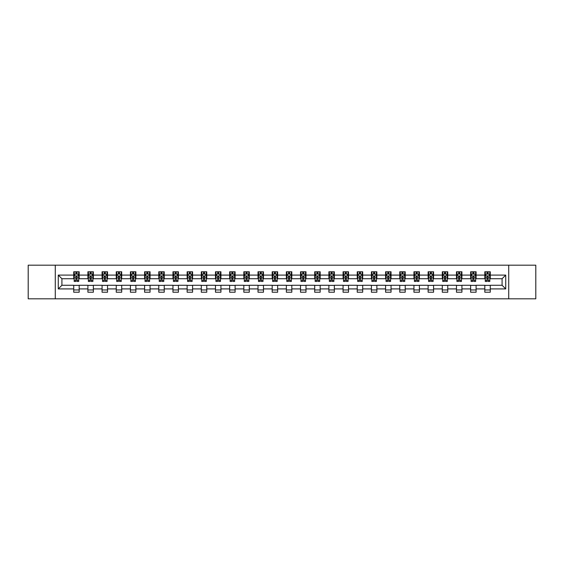 <?xml version="1.0" encoding="UTF-8"?>
<svg xmlns="http://www.w3.org/2000/svg" width="564" height="564" viewBox="0 0 564 564"><rect width="100%" height="100%" fill="white"/><g stroke="black" fill="none" stroke-linecap="round" stroke-linejoin="round"><path stroke-width="0.85" d="M508.721 298.814L535.8 298.814L535.8 265.186L508.721 265.186L508.721 298.814L55.279 298.814L55.279 265.186L28.2 265.186L28.2 298.814L55.279 298.814M508.721 265.186L55.279 265.186M490.271 275.091L490.271 271.777L484.821 271.777L484.821 275.091L476.101 275.091L476.101 271.777L470.644 271.777L470.644 275.091L461.923 275.091L461.923 271.777L456.473 271.777L456.473 275.091L447.745 275.091L447.745 271.777L442.296 271.777L442.296 275.091L433.568 275.091L433.568 271.777L428.118 271.777L428.118 275.091L419.397 275.091L419.397 271.777L413.941 271.777L413.941 275.091L405.22 275.091L405.22 271.777L399.77 271.777L399.77 275.091L391.042 275.091L391.042 271.777L385.593 271.777L385.593 275.091L376.865 275.091L376.865 271.777L371.415 271.777L371.415 275.091L362.694 275.091L362.694 271.777L357.238 271.777L357.238 275.091L348.517 275.091L348.517 271.777L343.067 271.777L343.067 275.091L334.339 275.091L334.339 271.777L328.89 271.777L328.89 275.091L320.169 275.091L320.169 271.777L314.712 271.777L314.712 275.091L305.991 275.091L305.991 271.777L300.534 271.777L300.534 275.091L291.814 275.091L291.814 271.777L286.364 271.777L286.364 275.091L277.636 275.091L277.636 271.777L272.186 271.777L272.186 275.091L263.466 275.091L263.466 271.777L258.009 271.777L258.009 275.091L249.288 275.091L249.288 271.777L243.831 271.777L243.831 275.091L235.11 275.091L235.11 271.777L229.661 271.777L229.661 275.091L220.933 275.091L220.933 271.777L215.483 271.777L215.483 275.091L206.762 275.091L206.762 271.777L201.306 271.777L201.306 275.091L192.585 275.091L192.585 271.777L187.135 271.777L187.135 275.091L178.407 275.091L178.407 271.777L172.958 271.777L172.958 275.091L164.23 275.091L164.23 271.777L158.78 271.777L158.78 275.091L150.059 275.091L150.059 271.777L144.603 271.777L144.603 275.091L135.882 275.091L135.882 271.777L130.432 271.777L130.432 275.091L121.704 275.091L121.704 271.777L116.254 271.777L116.254 275.091L107.527 275.091L107.527 271.777L102.077 271.777L102.077 275.091L93.356 275.091L93.356 271.777L87.899 271.777L87.899 275.091L79.179 275.091L79.179 271.777L73.729 271.777L73.729 275.091L58.275 275.091L58.275 288.909L61.913 285.271L73.729 285.271L73.729 292.222L79.179 292.222L79.179 285.271L87.899 285.271L87.899 292.222L93.356 292.222L93.356 285.271L102.077 285.271L102.077 292.222L107.527 292.222L107.527 285.271L116.254 285.271L116.254 292.222L121.704 292.222L121.704 285.271L130.432 285.271L130.432 292.222L135.882 292.222L135.882 285.271L144.603 285.271L144.603 292.222L150.059 292.222L150.059 285.271L158.78 285.271L158.78 292.222L164.23 292.222L164.23 285.271L172.958 285.271L172.958 292.222L178.407 292.222L178.407 285.271L187.135 285.271L187.135 292.222L192.585 292.222L192.585 285.271L201.306 285.271L201.306 292.222L206.762 292.222L206.762 285.271L215.483 285.271L215.483 292.222L220.933 292.222L220.933 285.271L229.661 285.271L229.661 292.222L235.11 292.222L235.11 285.271L243.831 285.271L243.831 292.222L249.288 292.222L249.288 285.271L258.009 285.271L258.009 292.222L263.466 292.222L263.466 285.271L272.186 285.271L272.186 292.222L277.636 292.222L277.636 285.271L286.364 285.271L286.364 292.222L291.814 292.222L291.814 285.271L300.534 285.271L300.534 292.222L305.991 292.222L305.991 285.271L314.712 285.271L314.712 292.222L320.169 292.222L320.169 285.271L328.89 285.271L328.89 292.222L334.339 292.222L334.339 285.271L343.067 285.271L343.067 292.222L348.517 292.222L348.517 285.271L357.238 285.271L357.238 292.222L362.694 292.222L362.694 285.271L371.415 285.271L371.415 292.222L376.865 292.222L376.865 285.271L385.593 285.271L385.593 292.222L391.042 292.222L391.042 285.271L399.77 285.271L399.77 292.222L405.22 292.222L405.22 285.271L413.941 285.271L413.941 292.222L419.397 292.222L419.397 285.271L428.118 285.271L428.118 292.222L433.568 292.222L433.568 285.271L442.296 285.271L442.296 292.222L447.745 292.222L447.745 285.271L456.473 285.271L456.473 292.222L461.923 292.222L461.923 285.271L470.644 285.271L470.644 292.222L476.101 292.222L476.101 285.271L484.821 285.271L484.821 292.222L490.271 292.222L490.271 285.271L502.087 285.271L502.087 278.729L490.271 278.729L490.271 275.091L505.725 275.091L505.725 288.909L490.271 288.909M484.821 288.909L476.101 288.909M470.644 288.909L461.923 288.909M456.473 288.909L447.745 288.909M442.296 288.909L433.568 288.909M428.118 288.909L419.397 288.909M413.941 288.909L405.22 288.909M399.77 288.909L391.042 288.909M385.593 288.909L376.865 288.909M371.415 288.909L362.694 288.909M357.238 288.909L348.517 288.909M343.067 288.909L334.339 288.909M328.89 288.909L320.169 288.909M314.712 288.909L305.991 288.909M300.534 288.909L291.814 288.909M286.364 288.909L277.636 288.909M272.186 288.909L263.466 288.909M258.009 288.909L249.288 288.909M243.831 288.909L235.11 288.909M229.661 288.909L220.933 288.909M215.483 288.909L206.762 288.909M201.306 288.909L192.585 288.909M187.135 288.909L178.407 288.909M172.958 288.909L164.23 288.909M158.78 288.909L150.059 288.909M144.603 288.909L135.882 288.909M130.432 288.909L121.704 288.909M116.254 288.909L107.527 288.909M102.077 288.909L93.356 288.909M87.899 288.909L79.179 288.909M73.729 288.909L58.275 288.909M484.821 275.091L484.821 278.729L476.101 278.729L476.101 275.091M470.644 275.091L470.644 278.729L461.923 278.729L461.923 275.091M456.473 275.091L456.473 278.729L447.745 278.729L447.745 275.091M442.296 275.091L442.296 278.729L433.568 278.729L433.568 275.091M428.118 275.091L428.118 278.729L419.397 278.729L419.397 275.091M413.941 275.091L413.941 278.729L405.22 278.729L405.22 275.091M399.77 275.091L399.77 278.729L391.042 278.729L391.042 275.091M385.593 275.091L385.593 278.729L376.865 278.729L376.865 275.091M371.415 275.091L371.415 278.729L362.694 278.729L362.694 275.091M357.238 275.091L357.238 278.729L348.517 278.729L348.517 275.091M343.067 275.091L343.067 278.729L334.339 278.729L334.339 275.091M328.89 275.091L328.89 278.729L320.169 278.729L320.169 275.091M314.712 275.091L314.712 278.729L305.991 278.729L305.991 275.091M300.534 275.091L300.534 278.729L291.814 278.729L291.814 275.091M286.364 275.091L286.364 278.729L277.636 278.729L277.636 275.091M272.186 275.091L272.186 278.729L263.466 278.729L263.466 275.091M258.009 275.091L258.009 278.729L249.288 278.729L249.288 275.091M243.831 275.091L243.831 278.729L235.11 278.729L235.11 275.091M229.661 275.091L229.661 278.729L220.933 278.729L220.933 275.091M215.483 275.091L215.483 278.729L206.762 278.729L206.762 275.091M201.306 275.091L201.306 278.729L192.585 278.729L192.585 275.091M187.135 275.091L187.135 278.729L178.407 278.729L178.407 275.091M172.958 275.091L172.958 278.729L164.23 278.729L164.23 275.091M158.78 275.091L158.78 278.729L150.059 278.729L150.059 275.091M144.603 275.091L144.603 278.729L135.882 278.729L135.882 275.091M130.432 275.091L130.432 278.729L121.704 278.729L121.704 275.091M116.254 275.091L116.254 278.729L107.527 278.729L107.527 275.091M102.077 275.091L102.077 278.729L93.356 278.729L93.356 275.091M87.899 275.091L87.899 278.729L79.179 278.729L79.179 275.091M73.729 275.091L73.729 278.729L61.913 278.729L58.275 275.091M61.913 278.729L61.913 285.271M505.725 288.909L502.087 285.271M502.087 278.729L505.725 275.091M73.729 274.048L74.18 274.048M75.907 274.048L77 274.048M78.72 274.048L79.179 274.048M73.729 278.637L74.18 278.637M75.907 278.637L77 278.637M78.72 278.637L79.179 278.637M73.729 285.363L79.179 285.363M73.729 289.952L79.179 289.952M87.899 285.363L93.356 285.363M87.899 289.952L93.356 289.952M87.899 274.048L88.358 274.048M90.085 274.048L91.171 274.048M92.898 274.048L93.356 274.048M87.899 278.637L88.358 278.637M90.085 278.637L91.171 278.637M92.898 278.637L93.356 278.637M102.077 285.363L107.527 285.363M102.077 289.952L107.527 289.952M102.077 274.048L102.535 274.048M104.255 274.048L105.348 274.048M107.075 274.048L107.527 274.048M102.077 278.637L102.535 278.637M104.255 278.637L105.348 278.637M107.075 278.637L107.527 278.637M116.254 285.363L121.704 285.363M116.254 289.952L121.704 289.952M116.254 274.048L116.706 274.048M118.433 274.048L119.526 274.048M121.253 274.048L121.704 274.048M116.254 278.637L116.706 278.637M118.433 278.637L119.526 278.637M121.253 278.637L121.704 278.637M130.432 285.363L135.882 285.363M130.432 289.952L135.882 289.952M130.432 274.048L130.883 274.048M132.611 274.048L133.703 274.048M135.423 274.048L135.882 274.048M130.432 278.637L130.883 278.637M132.611 278.637L133.703 278.637M135.423 278.637L135.882 278.637M144.603 285.363L150.059 285.363M144.603 289.952L150.059 289.952M144.603 274.048L145.061 274.048M146.788 274.048L147.874 274.048M149.601 274.048L150.059 274.048M144.603 278.637L145.061 278.637M146.788 278.637L147.874 278.637M149.601 278.637L150.059 278.637M158.78 285.363L164.23 285.363M158.78 289.952L164.23 289.952M158.78 274.048L159.231 274.048M160.959 274.048L162.051 274.048M163.779 274.048L164.23 274.048M158.78 278.637L159.231 278.637M160.959 278.637L162.051 278.637M163.779 278.637L164.23 278.637M172.958 285.363L178.407 285.363M172.958 289.952L178.407 289.952M172.958 274.048L173.409 274.048M175.136 274.048L176.229 274.048M177.956 274.048L178.407 274.048M172.958 278.637L173.409 278.637M175.136 278.637L176.229 278.637M177.956 278.637L178.407 278.637M187.135 285.363L192.585 285.363M187.135 289.952L192.585 289.952M187.135 274.048L187.586 274.048M189.314 274.048L190.406 274.048M192.127 274.048L192.585 274.048M187.135 278.637L187.586 278.637M189.314 278.637L190.406 278.637M192.127 278.637L192.585 278.637M201.306 285.363L206.762 285.363M201.306 289.952L206.762 289.952M201.306 274.048L201.764 274.048M203.491 274.048L204.577 274.048M206.304 274.048L206.762 274.048M201.306 278.637L201.764 278.637M203.491 278.637L204.577 278.637M206.304 278.637L206.762 278.637M215.483 285.363L220.933 285.363M215.483 289.952L220.933 289.952M215.483 274.048L215.934 274.048M217.662 274.048L218.754 274.048M220.482 274.048L220.933 274.048M215.483 278.637L215.934 278.637M217.662 278.637L218.754 278.637M220.482 278.637L220.933 278.637M229.661 285.363L235.11 285.363M229.661 289.952L235.11 289.952M229.661 274.048L230.112 274.048M231.839 274.048L232.932 274.048M234.659 274.048L235.11 274.048M229.661 278.637L230.112 278.637M231.839 278.637L232.932 278.637M234.659 278.637L235.11 278.637M243.831 285.363L249.288 285.363M243.831 289.952L249.288 289.952M243.831 274.048L244.29 274.048M246.017 274.048L247.102 274.048M248.83 274.048L249.288 274.048M243.831 278.637L244.29 278.637M246.017 278.637L247.102 278.637M248.83 278.637L249.288 278.637M258.009 285.363L263.466 285.363M258.009 289.952L263.466 289.952M258.009 274.048L258.467 274.048M260.194 274.048L261.28 274.048M263.007 274.048L263.466 274.048M258.009 278.637L258.467 278.637M260.194 278.637L261.28 278.637M263.007 278.637L263.466 278.637M272.186 285.363L277.636 285.363M272.186 289.952L277.636 289.952M272.186 274.048L272.638 274.048M274.365 274.048L275.458 274.048M277.185 274.048L277.636 274.048M272.186 278.637L272.638 278.637M274.365 278.637L275.458 278.637M277.185 278.637L277.636 278.637M286.364 285.363L291.814 285.363M286.364 289.952L291.814 289.952M286.364 274.048L286.815 274.048M288.542 274.048L289.635 274.048M291.362 274.048L291.814 274.048M286.364 278.637L286.815 278.637M288.542 278.637L289.635 278.637M291.362 278.637L291.814 278.637M300.534 285.363L305.991 285.363M300.534 289.952L305.991 289.952M300.534 274.048L300.993 274.048M302.72 274.048L303.806 274.048M305.533 274.048L305.991 274.048M300.534 278.637L300.993 278.637M302.72 278.637L303.806 278.637M305.533 278.637L305.991 278.637M314.712 285.363L320.169 285.363M314.712 289.952L320.169 289.952M314.712 274.048L315.17 274.048M316.897 274.048L317.983 274.048M319.71 274.048L320.169 274.048M314.712 278.637L315.17 278.637M316.897 278.637L317.983 278.637M319.71 278.637L320.169 278.637M328.89 285.363L334.339 285.363M328.89 289.952L334.339 289.952M328.89 274.048L329.341 274.048M331.068 274.048L332.161 274.048M333.888 274.048L334.339 274.048M328.89 278.637L329.341 278.637M331.068 278.637L332.161 278.637M333.888 278.637L334.339 278.637M343.067 285.363L348.517 285.363M343.067 289.952L348.517 289.952M343.067 274.048L343.518 274.048M345.246 274.048L346.338 274.048M348.066 274.048L348.517 274.048M343.067 278.637L343.518 278.637M345.246 278.637L346.338 278.637M348.066 278.637L348.517 278.637M357.238 285.363L362.694 285.363M357.238 289.952L362.694 289.952M357.238 274.048L357.696 274.048M359.423 274.048L360.509 274.048M362.236 274.048L362.694 274.048M357.238 278.637L357.696 278.637M359.423 278.637L360.509 278.637M362.236 278.637L362.694 278.637M371.415 285.363L376.865 285.363M371.415 289.952L376.865 289.952M371.415 274.048L371.873 274.048M373.594 274.048L374.686 274.048M376.414 274.048L376.865 274.048M371.415 278.637L371.873 278.637M373.594 278.637L374.686 278.637M376.414 278.637L376.865 278.637M385.593 285.363L391.042 285.363M385.593 289.952L391.042 289.952M385.593 274.048L386.044 274.048M387.771 274.048L388.864 274.048M390.591 274.048L391.042 274.048M385.593 278.637L386.044 278.637M387.771 278.637L388.864 278.637M390.591 278.637L391.042 278.637M399.77 285.363L405.22 285.363M399.77 289.952L405.22 289.952M399.77 274.048L400.221 274.048M401.949 274.048L403.041 274.048M404.769 274.048L405.22 274.048M399.77 278.637L400.221 278.637M401.949 278.637L403.041 278.637M404.769 278.637L405.22 278.637M413.941 285.363L419.397 285.363M413.941 289.952L419.397 289.952M413.941 274.048L414.399 274.048M416.126 274.048L417.212 274.048M418.939 274.048L419.397 274.048M413.941 278.637L414.399 278.637M416.126 278.637L417.212 278.637M418.939 278.637L419.397 278.637M428.118 285.363L433.568 285.363M428.118 289.952L433.568 289.952M428.118 274.048L428.577 274.048M430.297 274.048L431.389 274.048M433.117 274.048L433.568 274.048M428.118 278.637L428.577 278.637M430.297 278.637L431.389 278.637M433.117 278.637L433.568 278.637M442.296 285.363L447.745 285.363M442.296 289.952L447.745 289.952M442.296 274.048L442.747 274.048M444.474 274.048L445.567 274.048M447.294 274.048L447.745 274.048M442.296 278.637L442.747 278.637M444.474 278.637L445.567 278.637M447.294 278.637L447.745 278.637M456.473 285.363L461.923 285.363M456.473 289.952L461.923 289.952M456.473 274.048L456.925 274.048M458.652 274.048L459.745 274.048M461.465 274.048L461.923 274.048M456.473 278.637L456.925 278.637M458.652 278.637L459.745 278.637M461.465 278.637L461.923 278.637M470.644 285.363L476.101 285.363M470.644 289.952L476.101 289.952M470.644 274.048L471.102 274.048M472.829 274.048L473.915 274.048M475.642 274.048L476.101 274.048M470.644 278.637L471.102 278.637M472.829 278.637L473.915 278.637M475.642 278.637L476.101 278.637M484.821 285.363L490.271 285.363M484.821 289.952L490.271 289.952M484.821 274.048L485.28 274.048M487 274.048L488.093 274.048M489.82 274.048L490.271 274.048M484.821 278.637L485.28 278.637M487 278.637L488.093 278.637M489.82 278.637L490.271 278.637M77 272.962L75.907 272.962M78.72 280.315L77 280.315L77 281.457L78.72 281.457L78.72 275.909L77.818 274.097L75.09 274.097L74.18 275.909L74.18 281.457L75.907 281.457L75.907 280.315L74.18 280.315M74.18 275.909L74.18 271.777M78.72 275.909L78.72 271.777M75.907 274.097L75.907 271.777M77 271.777L77 274.097M77 280.315L77 276.593L75.907 276.593L75.907 280.315M91.171 272.962L90.085 272.962M92.898 280.315L91.171 280.315L91.171 281.457L92.898 281.457L92.898 275.909L91.988 274.097L89.267 274.097L88.358 275.909L88.358 281.457L90.085 281.457L90.085 280.315L88.358 280.315M88.358 275.909L88.358 271.777M92.898 275.909L92.898 271.777M90.085 274.097L90.085 271.777M91.171 271.777L91.171 274.097M91.171 280.315L91.171 276.593L90.085 276.593L90.085 280.315M105.348 272.962L104.255 272.962M107.075 280.315L105.348 280.315L105.348 281.457L107.075 281.457L107.075 275.909L106.166 274.097L103.438 274.097L102.535 275.909L102.535 281.457L104.255 281.457L104.255 280.315L102.535 280.315M102.535 275.909L102.535 271.777M107.075 275.909L107.075 271.777M104.255 274.097L104.255 271.777M105.348 271.777L105.348 274.097M105.348 280.315L105.348 276.593L104.255 276.593L104.255 280.315M119.526 272.962L118.433 272.962M121.253 280.315L119.526 280.315L119.526 281.457L121.253 281.457L121.253 275.909L120.343 274.097L117.615 274.097L116.706 275.909L116.706 281.457L118.433 281.457L118.433 280.315L116.706 280.315M116.706 275.909L116.706 271.777M121.253 275.909L121.253 271.777M118.433 274.097L118.433 271.777M119.526 271.777L119.526 274.097M119.526 280.315L119.526 276.593L118.433 276.593L118.433 280.315M133.703 272.962L132.611 272.962M135.423 280.315L133.703 280.315L133.703 281.457L135.423 281.457L135.423 275.909L134.521 274.097L131.793 274.097L130.883 275.909L130.883 281.457L132.611 281.457L132.611 280.315L130.883 280.315M130.883 275.909L130.883 271.777M135.423 275.909L135.423 271.777M132.611 274.097L132.611 271.777M133.703 271.777L133.703 274.097M133.703 280.315L133.703 276.593L132.611 276.593L132.611 280.315M147.874 272.962L146.788 272.962M149.601 280.315L147.874 280.315L147.874 281.457L149.601 281.457L149.601 275.909L148.692 274.097L145.97 274.097L145.061 275.909L145.061 281.457L146.788 281.457L146.788 280.315L145.061 280.315M145.061 275.909L145.061 271.777M149.601 275.909L149.601 271.777M146.788 274.097L146.788 271.777M147.874 271.777L147.874 274.097M147.874 280.315L147.874 276.593L146.788 276.593L146.788 280.315M162.051 272.962L160.959 272.962M163.779 280.315L162.051 280.315L162.051 281.457L163.779 281.457L163.779 275.909L162.869 274.097L160.141 274.097L159.231 275.909L159.231 281.457L160.959 281.457L160.959 280.315L159.231 280.315M159.231 275.909L159.231 271.777M163.779 275.909L163.779 271.777M160.959 274.097L160.959 271.777M162.051 271.777L162.051 274.097M162.051 280.315L162.051 276.593L160.959 276.593L160.959 280.315M176.229 272.962L175.136 272.962M177.956 280.315L176.229 280.315L176.229 281.457L177.956 281.457L177.956 275.909L177.047 274.097L174.318 274.097L173.409 275.909L173.409 281.457L175.136 281.457L175.136 280.315L173.409 280.315M173.409 275.909L173.409 271.777M177.956 275.909L177.956 271.777M175.136 274.097L175.136 271.777M176.229 271.777L176.229 274.097M176.229 280.315L176.229 276.593L175.136 276.593L175.136 280.315M190.406 272.962L189.314 272.962M192.127 280.315L190.406 280.315L190.406 281.457L192.127 281.457L192.127 275.909L191.224 274.097L188.496 274.097L187.586 275.909L187.586 281.457L189.314 281.457L189.314 280.315L187.586 280.315M187.586 275.909L187.586 271.777M192.127 275.909L192.127 271.777M189.314 274.097L189.314 271.777M190.406 271.777L190.406 274.097M190.406 280.315L190.406 276.593L189.314 276.593L189.314 280.315M204.577 272.962L203.491 272.962M206.304 280.315L204.577 280.315L204.577 281.457L206.304 281.457L206.304 275.909L205.395 274.097L202.673 274.097L201.764 275.909L201.764 281.457L203.491 281.457L203.491 280.315L201.764 280.315M201.764 275.909L201.764 271.777M206.304 275.909L206.304 271.777M203.491 274.097L203.491 271.777M204.577 271.777L204.577 274.097M204.577 280.315L204.577 276.593L203.491 276.593L203.491 280.315M218.754 272.962L217.662 272.962M220.482 280.315L218.754 280.315L218.754 281.457L220.482 281.457L220.482 275.909L219.572 274.097L216.844 274.097L215.934 275.909L215.934 281.457L217.662 281.457L217.662 280.315L215.934 280.315M215.934 275.909L215.934 271.777M220.482 275.909L220.482 271.777M217.662 274.097L217.662 271.777M218.754 271.777L218.754 274.097M218.754 280.315L218.754 276.593L217.662 276.593L217.662 280.315M232.932 272.962L231.839 272.962M234.659 280.315L232.932 280.315L232.932 281.457L234.659 281.457L234.659 275.909L233.75 274.097L231.021 274.097L230.112 275.909L230.112 281.457L231.839 281.457L231.839 280.315L230.112 280.315M230.112 275.909L230.112 271.777M234.659 275.909L234.659 271.777M231.839 274.097L231.839 271.777M232.932 271.777L232.932 274.097M232.932 280.315L232.932 276.593L231.839 276.593L231.839 280.315M247.102 272.962L246.017 272.962M248.83 280.315L247.102 280.315L247.102 281.457L248.83 281.457L248.83 275.909L247.92 274.097L245.199 274.097L244.29 275.909L244.29 281.457L246.017 281.457L246.017 280.315L244.29 280.315M244.29 275.909L244.29 271.777M248.83 275.909L248.83 271.777M246.017 274.097L246.017 271.777M247.102 271.777L247.102 274.097M247.102 280.315L247.102 276.593L246.017 276.593L246.017 280.315M261.28 272.962L260.194 272.962M263.007 280.315L261.28 280.315L261.28 281.457L263.007 281.457L263.007 275.909L262.098 274.097L259.377 274.097L258.467 275.909L258.467 281.457L260.194 281.457L260.194 280.315L258.467 280.315M258.467 275.909L258.467 271.777M263.007 275.909L263.007 271.777M260.194 274.097L260.194 271.777M261.28 271.777L261.28 274.097M261.28 280.315L261.28 276.593L260.194 276.593L260.194 280.315M275.458 272.962L274.365 272.962M277.185 280.315L275.458 280.315L275.458 281.457L277.185 281.457L277.185 275.909L276.275 274.097L273.547 274.097L272.638 275.909L272.638 281.457L274.365 281.457L274.365 280.315L272.638 280.315M272.638 275.909L272.638 271.777M277.185 275.909L277.185 271.777M274.365 274.097L274.365 271.777M275.458 271.777L275.458 274.097M275.458 280.315L275.458 276.593L274.365 276.593L274.365 280.315M289.635 272.962L288.542 272.962M291.362 280.315L289.635 280.315L289.635 281.457L291.362 281.457L291.362 275.909L290.453 274.097L287.725 274.097L286.815 275.909L286.815 281.457L288.542 281.457L288.542 280.315L286.815 280.315M286.815 275.909L286.815 271.777M291.362 275.909L291.362 271.777M288.542 274.097L288.542 271.777M289.635 271.777L289.635 274.097M289.635 280.315L289.635 276.593L288.542 276.593L288.542 280.315M303.806 272.962L302.72 272.962M305.533 280.315L303.806 280.315L303.806 281.457L305.533 281.457L305.533 275.909L304.623 274.097L301.902 274.097L300.993 275.909L300.993 281.457L302.72 281.457L302.72 280.315L300.993 280.315M300.993 275.909L300.993 271.777M305.533 275.909L305.533 271.777M302.72 274.097L302.72 271.777M303.806 271.777L303.806 274.097M303.806 280.315L303.806 276.593L302.72 276.593L302.72 280.315M317.983 272.962L316.897 272.962M319.71 280.315L317.983 280.315L317.983 281.457L319.71 281.457L319.71 275.909L318.801 274.097L316.08 274.097L315.17 275.909L315.17 281.457L316.897 281.457L316.897 280.315L315.17 280.315M315.17 275.909L315.17 271.777M319.71 275.909L319.71 271.777M316.897 274.097L316.897 271.777M317.983 271.777L317.983 274.097M317.983 280.315L317.983 276.593L316.897 276.593L316.897 280.315M332.161 272.962L331.068 272.962M333.888 280.315L332.161 280.315L332.161 281.457L333.888 281.457L333.888 275.909L332.979 274.097L330.25 274.097L329.341 275.909L329.341 281.457L331.068 281.457L331.068 280.315L329.341 280.315M329.341 275.909L329.341 271.777M333.888 275.909L333.888 271.777M331.068 274.097L331.068 271.777M332.161 271.777L332.161 274.097M332.161 280.315L332.161 276.593L331.068 276.593L331.068 280.315M346.338 272.962L345.246 272.962M348.066 280.315L346.338 280.315L346.338 281.457L348.066 281.457L348.066 275.909L347.156 274.097L344.428 274.097L343.518 275.909L343.518 281.457L345.246 281.457L345.246 280.315L343.518 280.315M343.518 275.909L343.518 271.777M348.066 275.909L348.066 271.777M345.246 274.097L345.246 271.777M346.338 271.777L346.338 274.097M346.338 280.315L346.338 276.593L345.246 276.593L345.246 280.315M360.509 272.962L359.423 272.962M362.236 280.315L360.509 280.315L360.509 281.457L362.236 281.457L362.236 275.909L361.327 274.097L358.605 274.097L357.696 275.909L357.696 281.457L359.423 281.457L359.423 280.315L357.696 280.315M357.696 275.909L357.696 271.777M362.236 275.909L362.236 271.777M359.423 274.097L359.423 271.777M360.509 271.777L360.509 274.097M360.509 280.315L360.509 276.593L359.423 276.593L359.423 280.315M374.686 272.962L373.594 272.962M376.414 280.315L374.686 280.315L374.686 281.457L376.414 281.457L376.414 275.909L375.504 274.097L372.776 274.097L371.873 275.909L371.873 281.457L373.594 281.457L373.594 280.315L371.873 280.315M371.873 275.909L371.873 271.777M376.414 275.909L376.414 271.777M373.594 274.097L373.594 271.777M374.686 271.777L374.686 274.097M374.686 280.315L374.686 276.593L373.594 276.593L373.594 280.315M388.864 272.962L387.771 272.962M390.591 280.315L388.864 280.315L388.864 281.457L390.591 281.457L390.591 275.909L389.682 274.097L386.953 274.097L386.044 275.909L386.044 281.457L387.771 281.457L387.771 280.315L386.044 280.315M386.044 275.909L386.044 271.777M390.591 275.909L390.591 271.777M387.771 274.097L387.771 271.777M388.864 271.777L388.864 274.097M388.864 280.315L388.864 276.593L387.771 276.593L387.771 280.315M403.041 272.962L401.949 272.962M404.769 280.315L403.041 280.315L403.041 281.457L404.769 281.457L404.769 275.909L403.859 274.097L401.131 274.097L400.221 275.909L400.221 281.457L401.949 281.457L401.949 280.315L400.221 280.315M400.221 275.909L400.221 271.777M404.769 275.909L404.769 271.777M401.949 274.097L401.949 271.777M403.041 271.777L403.041 274.097M403.041 280.315L403.041 276.593L401.949 276.593L401.949 280.315M417.212 272.962L416.126 272.962M418.939 280.315L417.212 280.315L417.212 281.457L418.939 281.457L418.939 275.909L418.03 274.097L415.308 274.097L414.399 275.909L414.399 281.457L416.126 281.457L416.126 280.315L414.399 280.315M414.399 275.909L414.399 271.777M418.939 275.909L418.939 271.777M416.126 274.097L416.126 271.777M417.212 271.777L417.212 274.097M417.212 280.315L417.212 276.593L416.126 276.593L416.126 280.315M431.389 272.962L430.297 272.962M433.117 280.315L431.389 280.315L431.389 281.457L433.117 281.457L433.117 275.909L432.207 274.097L429.479 274.097L428.577 275.909L428.577 281.457L430.297 281.457L430.297 280.315L428.577 280.315M428.577 275.909L428.577 271.777M433.117 275.909L433.117 271.777M430.297 274.097L430.297 271.777M431.389 271.777L431.389 274.097M431.389 280.315L431.389 276.593L430.297 276.593L430.297 280.315M445.567 272.962L444.474 272.962M447.294 280.315L445.567 280.315L445.567 281.457L447.294 281.457L447.294 275.909L446.385 274.097L443.656 274.097L442.747 275.909L442.747 281.457L444.474 281.457L444.474 280.315L442.747 280.315M442.747 275.909L442.747 271.777M447.294 275.909L447.294 271.777M444.474 274.097L444.474 271.777M445.567 271.777L445.567 274.097M445.567 280.315L445.567 276.593L444.474 276.593L444.474 280.315M459.745 272.962L458.652 272.962M461.465 280.315L459.745 280.315L459.745 281.457L461.465 281.457L461.465 275.909L460.562 274.097L457.834 274.097L456.925 275.909L456.925 281.457L458.652 281.457L458.652 280.315L456.925 280.315M456.925 275.909L456.925 271.777M461.465 275.909L461.465 271.777M458.652 274.097L458.652 271.777M459.745 271.777L459.745 274.097M459.745 280.315L459.745 276.593L458.652 276.593L458.652 280.315M473.915 272.962L472.829 272.962M475.642 280.315L473.915 280.315L473.915 281.457L475.642 281.457L475.642 275.909L474.733 274.097L472.012 274.097L471.102 275.909L471.102 281.457L472.829 281.457L472.829 280.315L471.102 280.315M471.102 275.909L471.102 271.777M475.642 275.909L475.642 271.777M472.829 274.097L472.829 271.777M473.915 271.777L473.915 274.097M473.915 280.315L473.915 276.593L472.829 276.593L472.829 280.315M488.093 272.962L487 272.962M489.82 280.315L488.093 280.315L488.093 281.457L489.82 281.457L489.82 275.909L488.91 274.097L486.182 274.097L485.28 275.909L485.28 281.457L487 281.457L487 280.315L485.28 280.315M485.28 275.909L485.28 271.777M489.82 275.909L489.82 271.777M487 274.097L487 271.777M488.093 271.777L488.093 274.097M488.093 280.315L488.093 276.593L487 276.593L487 280.315M78.699 275.866L74.201 275.866M74.18 274.203L75.033 274.203M77.867 274.203L78.72 274.203M75.907 277.883L74.18 277.883M78.72 277.883L77 277.883M77 273.54L75.907 273.54M92.877 275.866L88.379 275.866M88.358 274.203L89.211 274.203M92.045 274.203L92.898 274.203M90.085 277.883L88.358 277.883M92.898 277.883L91.171 277.883M91.171 273.54L90.085 273.54M107.054 275.866L102.556 275.866M102.535 274.203L103.388 274.203M106.222 274.203L107.075 274.203M104.255 277.883L102.535 277.883M107.075 277.883L105.348 277.883M105.348 273.54L104.255 273.54M121.225 275.866L116.727 275.866M116.706 274.203L117.559 274.203M120.4 274.203L121.253 274.203M118.433 277.883L116.706 277.883M121.253 277.883L119.526 277.883M119.526 273.54L118.433 273.54M135.402 275.866L130.904 275.866M130.883 274.203L131.736 274.203M134.57 274.203L135.423 274.203M132.611 277.883L130.883 277.883M135.423 277.883L133.703 277.883M133.703 273.54L132.611 273.54M149.58 275.866L145.082 275.866M145.061 274.203L145.914 274.203M148.748 274.203L149.601 274.203M146.788 277.883L145.061 277.883M149.601 277.883L147.874 277.883M147.874 273.54L146.788 273.54M163.757 275.866L159.26 275.866M159.231 274.203L160.091 274.203M162.925 274.203L163.779 274.203M160.959 277.883L159.231 277.883M163.779 277.883L162.051 277.883M162.051 273.54L160.959 273.54M177.928 275.866L173.43 275.866M173.409 274.203L174.262 274.203M177.103 274.203L177.956 274.203M175.136 277.883L173.409 277.883M177.956 277.883L176.229 277.883M176.229 273.54L175.136 273.54M192.105 275.866L187.608 275.866M187.586 274.203L188.439 274.203M191.274 274.203L192.127 274.203M189.314 277.883L187.586 277.883M192.127 277.883L190.406 277.883M190.406 273.54L189.314 273.54M206.283 275.866L201.785 275.866M201.764 274.203L202.617 274.203M205.451 274.203L206.304 274.203M203.491 277.883L201.764 277.883M206.304 277.883L204.577 277.883M204.577 273.54L203.491 273.54M220.461 275.866L215.963 275.866M215.934 274.203L216.795 274.203M219.629 274.203L220.482 274.203M217.662 277.883L215.934 277.883M220.482 277.883L218.754 277.883M218.754 273.54L217.662 273.54M234.631 275.866L230.133 275.866M230.112 274.203L230.965 274.203M233.799 274.203L234.659 274.203M231.839 277.883L230.112 277.883M234.659 277.883L232.932 277.883M232.932 273.54L231.839 273.54M248.809 275.866L244.311 275.866M244.29 274.203L245.143 274.203M247.977 274.203L248.83 274.203M246.017 277.883L244.29 277.883M248.83 277.883L247.102 277.883M247.102 273.54L246.017 273.54M262.986 275.866L258.488 275.866M258.467 274.203L259.32 274.203M262.154 274.203L263.007 274.203M260.194 277.883L258.467 277.883M263.007 277.883L261.28 277.883M261.28 273.54L260.194 273.54M277.164 275.866L272.666 275.866M272.638 274.203L273.498 274.203M276.332 274.203L277.185 274.203M274.365 277.883L272.638 277.883M277.185 277.883L275.458 277.883M275.458 273.54L274.365 273.54M291.334 275.866L286.836 275.866M286.815 274.203L287.668 274.203M290.502 274.203L291.362 274.203M288.542 277.883L286.815 277.883M291.362 277.883L289.635 277.883M289.635 273.54L288.542 273.54M305.512 275.866L301.014 275.866M300.993 274.203L301.846 274.203M304.68 274.203L305.533 274.203M302.72 277.883L300.993 277.883M305.533 277.883L303.806 277.883M303.806 273.54L302.72 273.54M319.689 275.866L315.191 275.866M315.17 274.203L316.023 274.203M318.857 274.203L319.71 274.203M316.897 277.883L315.17 277.883M319.71 277.883L317.983 277.883M317.983 273.54L316.897 273.54M333.867 275.866L329.369 275.866M329.341 274.203L330.201 274.203M333.035 274.203L333.888 274.203M331.068 277.883L329.341 277.883M333.888 277.883L332.161 277.883M332.161 273.54L331.068 273.54M348.037 275.866L343.539 275.866M343.518 274.203L344.371 274.203M347.205 274.203L348.066 274.203M345.246 277.883L343.518 277.883M348.066 277.883L346.338 277.883M346.338 273.54L345.246 273.54M362.215 275.866L357.717 275.866M357.696 274.203L358.549 274.203M361.383 274.203L362.236 274.203M359.423 277.883L357.696 277.883M362.236 277.883L360.509 277.883M360.509 273.54L359.423 273.54M376.392 275.866L371.895 275.866M371.873 274.203L372.726 274.203M375.561 274.203L376.414 274.203M373.594 277.883L371.873 277.883M376.414 277.883L374.686 277.883M374.686 273.54L373.594 273.54M390.57 275.866L386.072 275.866M386.044 274.203L386.897 274.203M389.738 274.203L390.591 274.203M387.771 277.883L386.044 277.883M390.591 277.883L388.864 277.883M388.864 273.54L387.771 273.54M404.74 275.866L400.243 275.866M400.221 274.203L401.074 274.203M403.909 274.203L404.769 274.203M401.949 277.883L400.221 277.883M404.769 277.883L403.041 277.883M403.041 273.54L401.949 273.54M418.918 275.866L414.42 275.866M414.399 274.203L415.252 274.203M418.086 274.203L418.939 274.203M416.126 277.883L414.399 277.883M418.939 277.883L417.212 277.883M417.212 273.54L416.126 273.54M433.096 275.866L428.598 275.866M428.577 274.203L429.43 274.203M432.264 274.203L433.117 274.203M430.297 277.883L428.577 277.883M433.117 277.883L431.389 277.883M431.389 273.54L430.297 273.54M447.273 275.866L442.775 275.866M442.747 274.203L443.6 274.203M446.441 274.203L447.294 274.203M444.474 277.883L442.747 277.883M447.294 277.883L445.567 277.883M445.567 273.54L444.474 273.54M461.444 275.866L456.946 275.866M456.925 274.203L457.778 274.203M460.612 274.203L461.465 274.203M458.652 277.883L456.925 277.883M461.465 277.883L459.745 277.883M459.745 273.54L458.652 273.54M475.621 275.866L471.123 275.866M471.102 274.203L471.955 274.203M474.789 274.203L475.642 274.203M472.829 277.883L471.102 277.883M475.642 277.883L473.915 277.883M473.915 273.54L472.829 273.54M489.799 275.866L485.301 275.866M485.28 274.203L486.133 274.203M488.967 274.203L489.82 274.203M487 277.883L485.28 277.883M489.82 277.883L488.093 277.883M488.093 273.54L487 273.54"/></g></svg>
